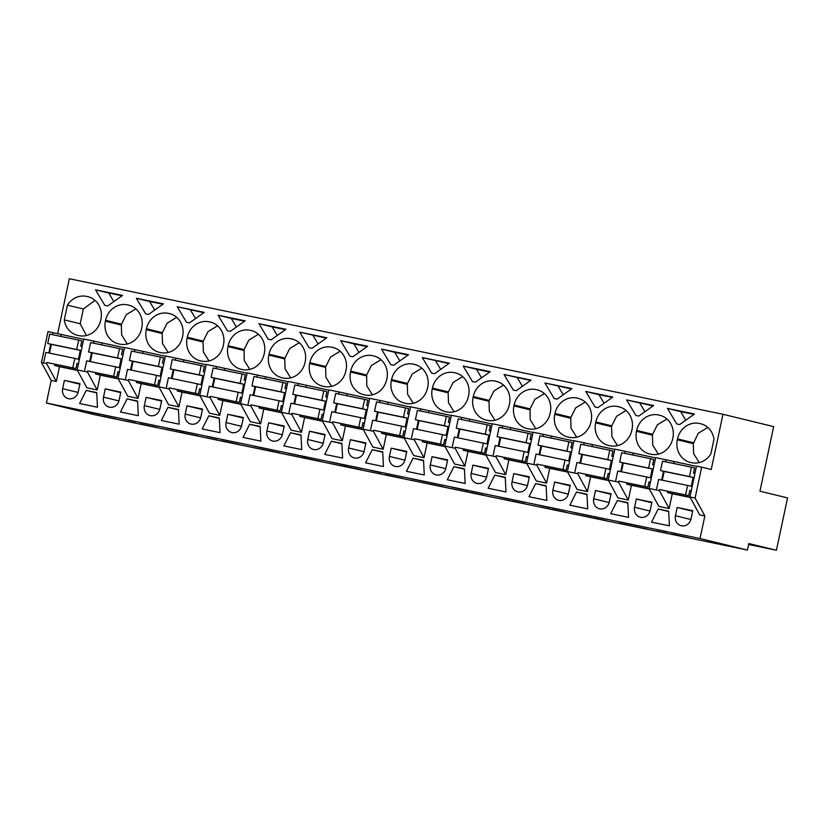 <?xml version="1.0" encoding="UTF-8"?>
<svg xmlns="http://www.w3.org/2000/svg" width="829" height="829" viewBox="0 0 829 829"><rect width="100%" height="100%" fill="white"/><g stroke="black" fill="none" stroke-linecap="round" stroke-linejoin="round"><path stroke-width="1.24" d="M83.656 339.299L48.009 331.621L41.45 362.491L51.201 380.397L46.393 403.008L93.791 414.531L747.437 550.062L748.825 543.544L776.421 550.259L787.55 497.908L759.955 491.203L773.675 426.614L722.971 414.282L711.241 469.494L701.655 467.162L695.096 498.022L704.847 515.939L700.039 538.539L747.437 550.062M722.971 414.282L69.335 278.741L57.636 333.776M53.16 332.688L52.724 334.729M50.704 344.222L48.838 352.999M46.828 362.48L46.6 363.558L41.45 362.491M118.288 378.884L100.34 375.154L97.2 389.941L86.91 387.806L77.159 369.889L83.719 339.03L94.009 341.165L93.573 343.206M124.505 347.776L94.009 341.165M159.147 387.35L141.189 383.63L138.049 398.407L127.759 396.272L118.008 378.366L124.568 347.496L134.858 349.631L134.433 351.672M165.365 356.242L134.858 349.631M199.996 395.827L182.048 392.096L178.909 406.884L168.608 404.749L158.857 386.832L165.427 355.973L175.717 358.107L175.282 360.149M206.214 364.719L175.717 358.107M240.845 404.293L222.897 400.573L219.758 415.35L209.468 413.215L199.716 395.309L206.276 364.439L216.566 366.573L216.131 368.615M247.073 373.185L216.566 366.573M281.705 412.769L263.757 409.039L260.607 423.826L250.317 421.692L240.565 403.775L247.125 372.915L257.425 375.05L256.99 377.091M287.922 381.661L257.425 375.05M322.554 421.236L304.606 417.515L301.466 432.292L291.166 430.158L281.425 412.241L287.984 381.381L298.274 383.516L297.839 385.558M328.771 390.127L298.274 383.516M363.413 429.712L345.455 425.982L342.315 440.769L332.025 438.634L322.274 420.717L328.833 389.858L339.123 391.993L338.688 394.034M369.63 398.604L339.123 391.993M404.262 438.178L386.314 434.458L383.164 449.235L372.874 447.1L363.123 429.184L369.682 398.324L379.983 400.459L379.547 402.5M410.479 407.07L379.983 400.459M445.111 446.655L427.163 442.924L424.023 457.712L413.723 455.577L403.982 437.66L410.542 406.801L420.831 408.935L420.396 410.977M451.328 415.547L420.831 408.935M485.97 455.121L468.012 451.401L464.872 466.178L454.582 464.043L444.831 446.126L451.39 415.267L461.68 417.401L461.245 419.443M492.188 424.013L461.68 417.401M526.819 463.598L508.871 459.867L505.731 474.654L495.431 472.52L485.68 454.603L492.239 423.743L502.54 425.878L502.105 427.919M533.037 432.489L502.54 425.878M567.668 472.064L549.72 468.344L546.58 483.12L536.29 480.986L526.539 463.069L533.099 432.21L543.389 434.344L542.954 436.386M573.886 440.955L543.389 434.344M608.527 480.54L590.569 476.81L587.429 491.597L577.139 489.462L567.388 471.546L573.948 440.686L584.248 442.821L583.813 444.862M614.745 449.432L584.248 442.821M649.376 489.006L631.429 485.286L628.289 500.063L617.988 497.928L608.237 480.012L614.807 449.152L625.097 451.287L624.662 453.328M655.594 457.898L625.097 451.287M690.225 497.483L672.278 493.752L669.138 508.54L658.848 506.405L649.097 488.488L655.656 457.629L665.946 459.753L665.511 461.805M696.453 466.375L665.946 459.753M704.847 515.939L699.697 514.871L689.946 496.954L696.505 466.095L701.655 467.162M88.931 296.969L88.402 296.813M86.485 296.378A19.554 18.062 -76.3 0 0 67.418 305.145L64.279 319.89A19.554 18.062 -76.3 0 0 77.625 335.372A19.554 18.062 -76.3 0 0 78.175 335.496L78.983 335.662A19.554 18.062 -76.3 0 0 100.734 320.201L100.92 319.331A19.554 18.062 -76.3 0 0 87.853 296.668A19.554 18.062 -76.3 0 0 87.294 296.544M678.205 424.241L676.744 423.94L667.459 408.396L694.495 414.013L679.666 424.552L678.205 424.241M626.6 399.93L653.646 405.536L638.807 416.075L635.895 415.474L626.6 399.93L653.128 405.899M544.902 382.988L571.937 388.594L557.109 399.132L554.186 398.531L544.902 382.988L571.43 388.956M472.478 381.589L463.193 366.045L490.229 371.651L475.4 382.19L472.478 381.589M454.095 411.764L448.479 402.77L448.157 392.822L432.22 388.946A19.554 18.062 -76.3 0 0 445.297 411.609A19.554 18.062 -76.3 0 0 445.847 411.733L446.655 411.909A19.554 18.062 -76.3 0 0 468.416 396.449L468.592 395.578A19.554 18.062 -76.3 0 0 455.525 372.905A19.554 18.062 -76.3 0 0 454.966 372.781L454.168 372.615A19.554 18.062 -76.3 0 0 432.406 388.076L448.344 391.951L453.111 382.459L462.675 376.625M432.22 388.946L432.406 388.076M517.565 377.319L531.088 380.128L516.249 390.666L513.338 390.055L504.042 374.511L517.565 377.319M576.652 437.184L571.036 428.189L570.715 418.231L554.777 414.355A19.554 18.062 -76.3 0 0 567.855 437.028A19.554 18.062 -76.3 0 0 568.404 437.152L569.212 437.318A19.554 18.062 -76.3 0 0 590.973 421.857L591.15 420.987A19.554 18.062 -76.3 0 0 578.082 398.324A19.554 18.062 -76.3 0 0 577.523 398.2L576.725 398.024A19.554 18.062 -76.3 0 0 554.964 413.484L570.901 417.36L575.668 407.878L585.233 402.044M554.777 414.355L554.964 413.484M538.311 390.148L536.674 389.723A19.554 18.062 -76.3 0 1 537.233 389.848A19.554 18.062 -76.3 0 1 550.301 412.521L550.114 413.391A19.554 18.062 -76.3 0 1 528.363 428.842L527.555 428.676A19.554 18.062 -76.3 0 1 527.006 428.552A19.554 18.062 -76.3 0 1 513.928 405.889L514.115 405.018L530.052 408.894L534.819 399.402L544.373 393.568M535.876 389.557A19.554 18.062 -76.3 0 0 514.115 405.018M422.334 357.568L449.38 363.185L434.551 373.724L431.629 373.112L422.334 357.568L448.862 363.548M494.954 420.241L489.328 411.246L489.017 401.288L473.079 397.412A19.554 18.062 -76.3 0 0 486.146 420.085A19.554 18.062 -76.3 0 0 486.706 420.21L487.504 420.376A19.554 18.062 -76.3 0 0 509.265 404.915L509.452 404.044A19.554 18.062 -76.3 0 0 496.374 381.381A19.554 18.062 -76.3 0 0 495.825 381.257L495.017 381.081A19.554 18.062 -76.3 0 0 473.255 396.542L489.203 400.417L493.96 390.936L503.524 385.102M473.079 397.412L473.255 396.542M208.981 360.936L203.354 351.942L203.043 341.994L187.105 338.118A19.554 18.062 -76.3 0 0 200.183 360.781A19.554 18.062 -76.3 0 0 200.732 360.905L201.54 361.081A19.554 18.062 -76.3 0 0 223.291 345.62L223.478 344.75A19.554 18.062 -76.3 0 0 210.411 322.077A19.554 18.062 -76.3 0 0 209.851 321.953L209.053 321.787A19.554 18.062 -76.3 0 0 187.292 337.248L203.229 341.123L207.996 331.631L217.55 325.797M187.105 338.118L187.292 337.248M249.902 330.263A19.554 18.062 -76.3 0 0 228.141 345.714L227.954 346.584A19.554 18.062 -76.3 0 0 241.032 369.257A19.554 18.062 -76.3 0 0 241.581 369.382L242.389 369.547A19.554 18.062 -76.3 0 0 264.15 354.087L264.337 353.216A19.554 18.062 -76.3 0 0 251.26 330.553A19.554 18.062 -76.3 0 0 250.71 330.429L252.337 330.854M177.219 306.74L204.266 312.357L189.427 322.895L186.515 322.284L177.219 306.74L203.747 312.72M127.272 343.994L121.656 334.999L121.335 325.051L105.397 321.175A19.554 18.062 -76.3 0 0 118.474 343.838A19.554 18.062 -76.3 0 0 119.024 343.962L119.832 344.139A19.554 18.062 -76.3 0 0 141.593 328.678L141.769 327.807A19.554 18.062 -76.3 0 0 128.702 305.134A19.554 18.062 -76.3 0 0 128.143 305.01L127.345 304.844A19.554 18.062 -76.3 0 0 105.584 320.305L121.521 324.18L126.288 314.688L135.852 308.854M105.397 321.175L105.584 320.305M163.417 303.88L148.578 314.419L145.655 313.818L136.37 298.274L163.417 303.88M168.132 352.47L162.505 343.475L162.194 333.517L146.256 329.641A19.554 18.062 -76.3 0 0 159.323 352.315A19.554 18.062 -76.3 0 0 159.883 352.439L160.681 352.605A19.554 18.062 -76.3 0 0 182.442 337.144L182.629 336.273A19.554 18.062 -76.3 0 0 169.551 313.611A19.554 18.062 -76.3 0 0 169.002 313.486L168.194 313.321A19.554 18.062 -76.3 0 0 146.443 328.771L162.38 332.647L167.137 323.165L176.701 317.331M146.256 329.641L146.443 328.771M230.286 331.362L227.364 330.761L218.079 315.217L245.115 320.823L230.286 331.362M331.538 386.355L325.911 377.361L325.6 367.402L309.663 363.527A19.554 18.062 -76.3 0 0 322.74 386.2A19.554 18.062 -76.3 0 0 323.289 386.324L324.098 386.49A19.554 18.062 -76.3 0 0 345.848 371.029L346.035 370.159A19.554 18.062 -76.3 0 0 332.968 347.496A19.554 18.062 -76.3 0 0 332.408 347.372L331.61 347.196A19.554 18.062 -76.3 0 0 309.849 362.656L325.787 366.532L330.553 357.05L340.108 351.216M309.663 363.527L309.849 362.656M271.135 339.838L268.223 339.227L258.928 323.683L285.974 329.3L271.135 339.838M372.459 355.672A19.554 18.062 -76.3 0 0 350.698 371.133L350.522 372.003A19.554 18.062 -76.3 0 0 363.589 394.666A19.554 18.062 -76.3 0 0 364.149 394.791L364.947 394.967A19.554 18.062 -76.3 0 0 386.708 379.506L386.894 378.635A19.554 18.062 -76.3 0 0 373.817 355.962A19.554 18.062 -76.3 0 0 373.268 355.838L374.895 356.263M413.246 403.298L407.619 394.303L407.308 384.345L391.371 380.47A19.554 18.062 -76.3 0 0 404.438 403.143A19.554 18.062 -76.3 0 0 404.998 403.267L405.806 403.433A19.554 18.062 -76.3 0 0 427.557 387.972L427.743 387.102A19.554 18.062 -76.3 0 0 414.666 364.439A19.554 18.062 -76.3 0 0 414.117 364.314L413.308 364.138A19.554 18.062 -76.3 0 0 391.557 379.599L407.495 383.475L412.251 373.993L421.816 368.159M391.371 380.47L391.557 379.599M351.382 356.48L349.921 356.169L340.636 340.626L367.672 346.242L352.843 356.781L351.382 356.48M290.689 377.879L285.062 368.884L284.751 358.936L268.814 355.061A19.554 18.062 -76.3 0 0 281.881 377.723A19.554 18.062 -76.3 0 0 282.44 377.848L283.238 378.024A19.554 18.062 -76.3 0 0 304.999 362.563L305.186 361.693A19.554 18.062 -76.3 0 0 292.109 339.02A19.554 18.062 -76.3 0 0 291.559 338.895L290.751 338.729A19.554 18.062 -76.3 0 0 269 354.19L284.938 358.066L289.694 348.574L299.259 342.74M268.814 355.061L269 354.19M299.777 332.16L326.823 337.766L311.984 348.304L309.072 347.703L299.777 332.16L326.305 338.128M390.78 364.646L381.485 349.102L408.531 354.708L393.692 365.247L390.78 364.646M595.035 406.998L585.751 391.454L612.797 397.07L597.958 407.609L595.035 406.998M652.61 434.303L652.423 435.173L636.485 431.298L636.672 430.427L652.61 434.303L657.376 424.821L666.93 418.987M660.868 415.567L658.433 414.966A19.554 18.062 -76.3 0 0 636.672 430.427M658.433 414.966L659.231 415.142A19.554 18.062 -76.3 0 1 659.791 415.267A19.554 18.062 -76.3 0 1 672.858 437.93L672.671 438.8A19.554 18.062 -76.3 0 1 650.92 454.261L650.112 454.095A19.554 18.062 -76.3 0 1 649.563 453.971A19.554 18.062 -76.3 0 1 636.485 431.298M617.512 445.65L611.885 436.655L611.574 426.697L595.636 422.831A19.554 18.062 -76.3 0 0 608.704 445.494A19.554 18.062 -76.3 0 0 609.263 445.619L610.061 445.784A19.554 18.062 -76.3 0 0 631.822 430.334L632.009 429.463A19.554 18.062 -76.3 0 0 618.931 406.79A19.554 18.062 -76.3 0 0 618.382 406.666L617.574 406.5A19.554 18.062 -76.3 0 0 595.823 421.961L611.761 425.837L616.517 416.345L626.082 410.51M595.636 422.831L595.823 421.961M122.557 295.414L107.729 305.953L106.267 305.652L104.806 305.341L95.511 289.808L122.557 295.414M701.717 424.033L701.189 423.878M699.23 462.592L693.614 453.598L693.303 443.65L677.334 439.774A19.554 18.062 -76.3 0 0 690.412 462.437A19.554 18.062 -76.3 0 0 690.961 462.561L691.769 462.727A19.554 18.062 -76.3 0 0 710.847 453.96L713.987 439.215A19.554 18.062 -76.3 0 0 700.64 423.733A19.554 18.062 -76.3 0 0 700.09 423.609M677.334 439.774L677.521 438.904A19.554 18.062 -76.3 0 1 699.282 423.443M748.618 544.487L776.421 550.259M46.393 403.008L700.039 538.539M102.755 416.22L116.433 419.049L102.786 416.096M666.785 531.917L656.309 529.607L666.785 531.917M671.221 533.969L688.371 537.648L671.221 533.969M470.437 492.457L484.105 495.296L470.457 492.343M540.259 505.545L550.746 507.856L540.259 505.545M499.41 497.068L509.887 499.39L499.41 497.068M552.135 509.4L565.813 512.239L552.166 509.286M411.194 478.779L428.189 482.447L411.194 478.779M511.286 500.934L524.954 503.763L511.306 500.809M305.632 457.028L288.637 453.359L305.632 457.028M238.99 444.468L221.84 440.79L238.99 444.468M166.08 427.951L183.074 431.619L166.08 427.951M217.405 438.738L206.929 436.417L217.405 438.738M157.282 427.526L140.142 423.847L157.282 427.526M135.707 421.795L125.22 419.484L135.707 421.795M180.991 432.313L198.131 435.992L180.991 432.313M266.171 450.106L279.839 452.935L266.192 449.981M344.408 466.199L361.548 469.877L344.408 466.199M254.296 446.24L264.772 448.562L254.296 446.24M402.397 478.354L385.257 474.675L402.397 478.354M329.486 461.836L346.481 465.504L329.486 461.836M380.822 472.623L370.335 470.302L380.822 472.623M303.549 457.732L320.688 461.411L303.549 457.732M429.577 483.991L443.246 486.82L429.609 483.867M452.043 487.245L469.038 490.913L452.043 487.245M619.418 522.094L632.454 524.798L619.45 521.959M591.595 516.332L574.601 512.664L591.595 516.332M633.843 526.342L647.511 529.182L633.864 526.228M88.34 411.972L101.366 414.676L88.361 411.837M729.219 546.124L712.08 542.446L729.219 546.124M592.994 517.876L606.662 520.705L593.015 517.752M77.439 370.408L59.491 366.687L56.351 381.464L46.6 363.558M51.201 380.397L56.351 381.464M64.393 380.407L79.967 383.64L78.206 391.899A8.601 7.948 -76.3 0 1 68.392 398.645A8.601 7.948 -76.3 0 1 62.641 388.677L64.393 380.407L79.853 384.169M660.475 523.99L651.542 522.135L658.205 508.996L668.671 511.161L669.417 525.835L660.475 523.99M251.954 439.277L243.021 437.422L249.674 424.282L260.14 426.448L260.886 441.132L251.954 439.277M243.374 417.526L227.809 414.293L226.048 422.552A8.601 7.948 -76.3 0 0 231.799 432.531A8.601 7.948 -76.3 0 0 241.622 425.785L243.374 417.526M185.199 414.085A8.601 7.948 -76.3 0 0 190.95 424.065A8.601 7.948 -76.3 0 0 200.763 417.319L202.525 409.06L186.95 405.827L185.199 414.085L200.639 417.837M105.252 388.884L103.49 397.143A8.601 7.948 -76.3 0 0 109.241 407.122A8.601 7.948 -76.3 0 0 119.065 400.376L120.816 392.117L105.252 388.884L120.702 392.645M132.35 399.951L137.583 401.039L138.329 415.712L120.464 412.013L127.117 398.863L132.35 399.951M146.101 397.35L144.35 405.619A8.601 7.948 -76.3 0 0 150.101 415.588A8.601 7.948 -76.3 0 0 159.914 408.842L161.676 400.583L146.101 397.35L161.562 401.112M214.058 416.894L219.281 417.982L220.037 432.655L202.162 428.945L208.825 415.806L214.058 416.894M178.432 409.505L179.178 424.189L161.313 420.479L167.976 407.34L178.432 409.505M292.803 447.743L283.87 445.888L290.533 432.748L300.989 434.924L301.735 449.598L292.803 447.743M284.233 426.002L268.658 422.769L266.907 431.028A8.601 7.948 -76.3 0 0 272.658 441.007A8.601 7.948 -76.3 0 0 282.471 434.261L284.233 426.002M350.366 439.712L365.931 442.935L364.18 451.204A8.601 7.948 -76.3 0 1 354.366 457.95A8.601 7.948 -76.3 0 1 348.605 447.971L350.366 439.712L365.817 443.474M593.73 498.799A8.601 7.948 -76.3 0 0 599.481 508.778A8.601 7.948 -76.3 0 0 609.294 502.022L611.056 493.763L595.481 490.54L593.73 498.799L609.17 502.55M617.356 500.519L627.812 502.685L628.558 517.369L610.693 513.659L617.356 500.519L627.833 503.068M88.537 405.391L79.605 403.536L86.268 390.397L96.724 392.563L97.47 407.246L88.537 405.391M497.068 490.105L488.136 488.25L494.799 475.11L505.255 477.276L506.001 491.949L497.068 490.105M342.595 458.064L324.719 454.365L331.382 441.225L341.849 443.391L342.595 458.064M406.79 451.411L391.215 448.178L389.464 456.437A8.601 7.948 -76.3 0 0 395.215 466.416A8.601 7.948 -76.3 0 0 405.029 459.67L406.79 451.411M529.348 476.82L513.773 473.597L512.021 481.856A8.601 7.948 -76.3 0 0 517.773 491.835A8.601 7.948 -76.3 0 0 527.586 485.079L529.348 476.82M581.73 493.131L586.963 494.219L587.709 508.892L569.844 505.193L576.497 492.053L581.73 493.131M453.94 466.634L464.406 468.799L465.152 483.483L447.287 479.773L453.94 466.634L464.427 469.183M471.173 473.38A8.601 7.948 -76.3 0 0 476.924 483.359A8.601 7.948 -76.3 0 0 486.737 476.613L488.488 468.354L472.924 465.121L471.173 473.38L486.613 477.141M546.104 485.742L546.85 500.426L528.985 496.716L535.648 483.576L546.104 485.742M309.507 431.235L307.756 439.494A8.601 7.948 -76.3 0 0 313.507 449.473A8.601 7.948 -76.3 0 0 323.331 442.727L325.082 434.469L309.507 431.235L324.968 434.997M423.546 460.333L424.293 475.007L406.428 471.307L413.091 458.168L423.546 460.333M447.639 459.877L432.075 456.655L430.313 464.914A8.601 7.948 -76.3 0 0 436.064 474.893A8.601 7.948 -76.3 0 0 445.888 468.147L447.639 459.877M554.632 482.063L552.87 490.322A8.601 7.948 -76.3 0 0 558.622 500.301A8.601 7.948 -76.3 0 0 568.445 493.556L570.197 485.297L554.632 482.063L570.083 485.825M636.33 499.006L634.579 507.265A8.601 7.948 -76.3 0 0 640.33 517.244A8.601 7.948 -76.3 0 0 650.143 510.498L651.905 502.239L636.33 499.006L651.791 502.768M677.189 507.483L692.754 510.705L691.003 518.964A8.601 7.948 -76.3 0 1 681.179 525.721A8.601 7.948 -76.3 0 1 675.428 515.742L677.189 507.483L692.64 511.234M382.697 451.867L383.444 466.54L365.579 462.831L372.242 449.691L382.697 451.867M59.491 366.687L54.693 365.516L54.983 364.18M60.88 336.429L61.253 334.657M77.159 369.889L87.449 372.024L87.677 370.957M91.563 352.688L89.698 361.465M97.2 389.941L87.449 372.024M100.34 375.154L95.553 373.993L95.832 372.646M101.729 344.895L102.112 343.133M118.184 378.687L95.553 373.993M118.008 378.366L128.298 380.501L128.526 379.423M132.412 361.164L130.547 369.941M138.049 398.407L128.298 380.501M141.189 383.63L136.402 382.459L136.681 381.122M142.588 353.372L142.961 351.6M159.044 387.153L136.402 382.459M158.857 386.832L169.157 388.967L169.385 387.899M173.261 369.63L171.396 378.407M178.909 406.884L169.157 388.967M182.048 392.096L177.251 390.936L177.541 389.589M183.437 361.838L183.81 360.076M199.893 395.63L177.251 390.936M199.716 395.309L210.006 397.433L210.234 396.366M214.12 378.107L212.255 386.884M219.758 415.35L210.006 397.433M222.897 400.573L218.11 399.402L218.39 398.065M224.286 370.314L224.669 368.542M240.742 404.096L218.11 399.402M240.565 403.775L250.866 405.909L251.083 404.842M254.969 386.573L253.104 395.35M260.607 423.826L250.866 405.909M263.757 409.039L258.959 407.878L259.249 406.531M265.145 378.78L265.518 377.019M281.601 412.573L258.959 407.878M281.425 412.241L291.715 414.376L291.943 413.308M295.818 395.05L293.953 403.827M301.466 432.292L291.715 414.376M304.606 417.515L299.808 416.345L300.098 415.008M305.994 387.257L306.367 385.485M322.45 421.039L299.808 416.345M322.274 420.717L332.564 422.852L332.792 421.785M336.678 403.516L334.812 412.293M342.315 440.769L332.564 422.852M345.455 425.982L340.667 424.821L340.947 423.474M346.854 395.723L347.227 393.962M363.299 429.515L340.667 424.821M363.123 429.184L373.423 431.318L373.651 430.251M377.527 411.992L375.661 420.769M383.164 449.235L373.423 431.318M386.314 434.458L381.516 433.287L381.806 431.95M387.703 404.2L388.076 402.428M404.158 437.981L381.516 433.287M403.982 437.66L414.272 439.795L414.5 438.728M418.386 420.458L416.521 429.235M424.023 457.712L414.272 439.795M427.163 442.924L422.365 441.764L422.655 440.417M428.552 412.666L428.935 410.904M445.007 446.458L422.365 441.764M444.831 446.126L455.121 448.261L455.349 447.194M459.235 428.935L457.37 437.712M464.872 466.178L455.121 448.261M468.012 451.401L463.224 450.23L463.504 448.893M469.411 421.142L469.784 419.37M485.856 454.924L463.224 450.23M485.68 454.603L495.98 456.738L496.208 455.67M500.084 437.401L498.219 446.178M505.731 474.654L495.98 456.738M508.871 459.867L504.073 458.706L504.364 457.359M510.26 429.609L510.633 427.837M526.716 463.401L504.073 458.706M526.539 463.069L536.829 465.204L537.057 464.136M540.943 445.878L539.078 454.655M546.58 483.12L536.829 465.204M549.72 468.344L544.933 467.173L545.213 465.836M551.109 438.085L551.492 436.313M567.564 471.867L544.933 467.173M567.388 471.546L577.678 473.68L577.906 472.613M581.792 454.344L579.927 463.121M587.429 491.597L577.678 473.68M590.569 476.81L585.782 475.649L586.062 474.302M591.968 446.551L592.341 444.779M608.424 480.343L585.782 475.649M608.237 480.012L618.538 482.146L618.766 481.079M622.641 462.82L620.776 471.597M628.289 500.063L618.538 482.146M631.429 485.286L626.631 484.115L626.921 482.779M632.817 455.028L633.19 453.256M649.273 488.809L626.631 484.115M649.097 488.488L659.387 490.623L659.615 489.556M663.501 471.286L661.635 480.064M669.138 508.54L659.387 490.623M672.278 493.752L667.49 492.592L667.77 491.245M673.666 463.494L674.05 461.722M690.122 497.286L667.49 492.592M689.946 496.954L695.096 498.022M77.335 370.221L54.693 365.516M67.418 305.145L83.346 309.01L80.206 323.766L64.279 319.89M80.206 323.766L86.413 335.527M83.346 309.01L94.983 300.378M685.801 420.189L680.682 411.619L693.987 414.376M667.459 408.396L680.682 411.619M694.236 414.199L678.495 410.832L694.194 414.22M641.47 403.153L653.335 405.754M641.439 403.288L653.387 405.723M644.952 411.712L639.822 403.143M559.762 386.21L571.637 388.811M559.741 386.345L571.678 388.78M563.243 394.77L558.114 386.2M481.535 377.827L476.416 369.257L489.721 372.014M463.193 366.045L476.416 369.257M478.064 369.268L489.929 371.869M478.032 369.402L489.97 371.838M448.157 392.822L448.344 391.951M504.042 374.511L530.57 380.49M518.913 377.744L530.778 380.335M518.881 377.869L530.819 380.314M522.394 386.304L517.265 377.734M570.715 418.231L570.901 417.36M530.052 408.894L530.177 419.712L535.803 428.707M437.204 360.802L449.08 363.392M437.184 360.926L449.121 363.371M440.686 369.361L435.557 360.791M489.017 401.288L489.203 400.417M203.043 341.994L203.229 341.123M249.83 369.413L244.213 360.418L244.078 349.589L248.845 340.108L258.41 334.274M192.09 309.973L203.955 312.574M192.059 310.098L204.007 312.543M195.571 318.533L190.442 309.963M121.335 325.051L121.521 324.18M154.712 310.056L149.593 301.487L162.898 304.243M136.37 298.274L149.593 301.487M151.241 301.497L163.106 304.098M151.21 301.632L163.147 304.067M162.194 333.517L162.38 332.647M236.42 326.999L231.291 318.429L244.607 321.186M218.079 315.217L231.291 318.429M232.939 318.44L244.814 321.041M232.918 318.574L244.856 321.01M325.6 367.402L325.787 366.532M277.269 335.476L272.15 326.906L285.456 329.662M258.928 323.683L272.15 326.906M273.798 326.916L285.663 329.517M273.767 327.041L285.704 329.486M372.397 394.822L366.77 385.827L366.636 375.009L371.402 365.516L380.967 359.682M407.308 384.345L407.495 383.475M358.978 352.418L353.859 343.848L367.164 346.605M340.636 340.626L353.859 343.848M355.506 343.859L367.371 346.46M355.475 343.983L367.413 346.429M284.751 358.936L284.938 358.066M314.647 335.382L326.522 337.983M314.626 335.517L326.564 337.952M318.129 343.942L312.999 335.372M399.827 360.884L394.708 352.315L408.013 355.071M381.485 349.102L394.708 352.315M396.355 352.325L408.22 354.926M396.324 352.46L408.262 354.895M604.092 403.246L598.973 394.677L612.279 397.433M585.751 391.454L598.973 394.677M600.621 394.687L612.486 397.278M600.59 394.811L612.527 397.257M652.423 435.173L652.734 445.132L658.361 454.126M611.574 426.697L611.761 425.837M113.863 301.59L108.734 293.02L122.039 295.777M95.511 289.808L108.734 293.02M110.381 293.031L122.257 295.632M110.361 293.155L122.298 295.601M693.303 443.65L698.246 433.298L707.8 427.463M658.205 508.996L668.682 511.534M249.674 424.282L260.161 426.831M227.809 414.293L243.26 418.054M186.95 405.827L202.411 409.588M127.117 398.863L137.604 401.412M208.825 415.806L219.302 418.355M167.976 407.34L178.453 409.889M290.533 432.748L301.01 435.298M268.658 422.769L284.119 426.531M595.481 490.54L610.942 494.291M86.268 390.397L96.744 392.946M494.799 475.11L505.275 477.649M331.382 441.225L341.859 443.774M391.215 448.178L406.676 451.94M513.773 473.597L529.234 477.359M576.497 492.053L586.984 494.592M472.924 465.121L488.385 468.882M535.648 483.576L546.124 486.126M413.091 458.168L423.567 460.717M432.075 456.655L447.525 460.416M372.242 449.691L382.718 452.24M49.719 334.108L47.73 343.496L76.682 349.496L78.672 340.118L49.719 334.108M46.984 362.522L75.936 368.522L46.984 362.522M72.797 367.765L74.797 358.377L45.844 352.377L43.844 361.755M47.73 343.496L51.367 344.377L49.502 353.133M82.144 346.439L80.703 346.097L81.812 340.874L78.672 340.118M76.983 363.61L78.423 363.91M75.936 368.522L77.045 363.309L78.486 363.662M51.367 344.377L80.32 350.387L78.423 359.258L74.797 358.377M76.682 349.496L80.32 350.387M90.579 342.584L88.579 351.962L117.531 357.973L119.531 348.584L90.579 342.584M87.843 370.988L116.785 376.998L87.843 370.988M113.646 376.231L115.645 366.853L86.693 360.843L84.703 370.231M88.579 351.962L92.216 352.853L90.361 361.61M122.993 354.916L121.562 354.563L122.671 349.351L119.531 348.584M117.832 372.076L119.283 372.376M116.785 376.998L117.894 371.775L119.335 372.128M92.216 352.853L121.169 358.853L119.283 367.734L115.645 366.853M117.531 357.973L121.169 358.853M131.428 351.05L129.438 360.439L158.38 366.439L160.38 357.061L131.428 351.05M128.692 379.464L157.645 385.464L128.692 379.464M154.505 384.708L156.494 375.319L127.542 369.319L125.552 378.698M129.438 360.439L133.065 361.32L131.21 370.076M163.841 363.382L162.411 363.04L163.52 357.817L160.38 357.061M158.691 380.552L160.132 380.853M157.645 385.464L158.753 380.252L160.184 380.604M133.065 361.32L162.018 367.33L160.132 376.2L156.494 375.319M158.38 366.439L162.018 367.33M172.277 359.527L170.287 368.905L199.24 374.915L201.229 365.527L172.277 359.527M169.541 387.931L198.494 393.941L169.541 387.931M195.354 393.174L197.354 383.796L168.401 377.786L166.401 387.174M170.287 368.905L173.924 369.796L172.059 378.552M204.701 371.858L203.26 371.506L204.369 366.294L201.229 365.527M199.54 389.019L200.991 389.319M198.494 393.941L199.602 388.718L201.043 389.07M173.924 369.796L202.877 375.796L200.981 384.677L197.354 383.796M199.24 374.915L202.877 375.796M213.136 367.993L211.136 377.382L240.089 383.381L242.089 374.003L213.136 367.993M210.4 396.407L239.353 402.407L210.4 396.407M236.213 401.65L238.203 392.262L209.25 386.262L207.26 395.64M211.136 377.382L214.773 378.262L212.918 387.019M245.55 380.324L244.12 379.983L245.229 374.76L242.089 374.003M240.389 397.495L241.84 397.796M239.353 402.407L240.462 397.195L241.892 397.547M214.773 378.262L243.726 384.273L241.84 393.143L238.203 392.262M240.089 383.381L243.726 384.273M253.985 376.47L251.995 385.848L280.938 391.858L282.938 382.47L253.985 376.47M251.249 404.873L280.202 410.883L251.249 404.873M277.062 410.117L279.052 400.739L250.109 394.728L248.109 404.117M251.995 385.848L255.633 386.739L253.767 395.495M286.399 388.801L284.969 388.449L286.078 383.236L282.938 382.47M281.249 405.961L282.689 406.262M280.202 410.883L281.311 405.661L282.741 406.013M255.633 386.739L284.575 392.739L282.689 401.619L279.052 400.739M280.938 391.858L284.575 392.739M294.844 384.936L292.844 394.324L321.797 400.324L323.787 390.946L294.844 384.936M292.098 413.35L321.051 419.35L292.098 413.35M317.911 418.593L319.911 409.205L290.958 403.205L288.958 412.583M292.844 394.324L296.481 395.205L294.616 403.961M327.258 397.267L325.818 396.925L326.927 391.702L323.787 390.946M322.098 414.438L323.548 414.738M321.051 419.35L322.16 414.137L323.6 414.49M296.481 395.205L325.434 401.205L323.548 410.086L319.911 409.205M321.797 400.324L325.434 401.205M335.693 393.412L333.693 402.79L362.646 408.801L364.646 399.412L335.693 393.412M332.957 421.816L361.91 427.826L332.957 421.816M358.77 427.059L360.76 417.681L331.807 411.671L329.818 421.059M333.693 402.79L337.33 403.682L335.476 412.438M368.107 405.744L366.677 405.391L367.786 400.179L364.646 399.412M362.947 422.904L364.397 423.204M361.91 427.826L363.019 422.603L364.449 422.956M337.33 403.682L366.283 409.681L364.397 418.562L360.76 417.681M362.646 408.801L366.283 409.681M376.542 401.878L374.553 411.267L403.505 417.267L405.495 407.889L376.542 401.878M373.806 430.292L402.759 436.292L373.806 430.292M399.619 435.536L401.609 426.147L372.667 420.148L370.667 429.526M374.553 411.267L378.19 412.148L376.325 420.904M408.966 414.21L407.526 413.868L408.635 408.645L405.495 407.889M403.806 431.381L405.246 431.681M402.759 436.292L403.868 431.08L405.298 431.432M378.19 412.148L407.132 418.148L405.246 427.028L401.609 426.147M403.505 417.267L407.132 418.148M417.401 410.355L415.402 419.733L444.354 425.743L446.344 416.355L417.401 410.355M414.666 438.759L443.608 444.769L414.666 438.759M440.468 444.002L442.468 434.624L413.516 428.614L411.526 438.002M415.402 419.733L419.039 420.624L417.174 429.381M449.815 422.686L448.375 422.334L449.484 417.122L446.344 416.355M444.655 439.847L446.106 440.147M443.608 444.769L444.717 439.546L446.157 439.898M419.039 420.624L447.992 426.624L446.106 435.505L442.468 434.624M444.354 425.743L447.992 426.624M458.25 418.821L456.261 428.21L485.203 434.209L487.203 424.831L458.25 418.821M455.515 447.235L484.468 453.235L455.515 447.235M481.328 452.479L483.317 443.09L454.365 437.09L452.375 446.468M456.261 428.21L459.888 429.09L458.033 437.847M490.664 431.153L489.234 430.811L490.343 425.588L487.203 424.831M485.514 448.323L486.955 448.624M484.468 453.235L485.576 448.023L487.006 448.375M459.888 429.09L488.841 435.09L486.955 443.971L483.317 443.09M485.203 434.209L488.841 435.09M499.099 427.298L497.11 436.676L526.063 442.686L528.052 433.298L499.099 427.298M496.364 455.701L525.317 461.712L496.364 455.701M522.177 460.945L524.177 451.567L495.224 445.556L493.224 454.945M497.11 436.676L500.747 437.567L498.882 446.313M531.524 439.629L530.083 439.277L531.192 434.064L528.052 433.298M526.363 456.789L527.804 457.09M525.317 461.712L526.425 456.489L527.866 456.841M500.747 437.567L529.7 443.567L527.804 452.447L524.177 451.567M526.063 442.686L529.7 443.567M539.959 435.764L537.959 445.152L566.912 451.152L568.912 441.774L539.959 435.764M537.223 464.178L566.166 470.178L537.223 464.178M563.026 469.421L565.026 460.033L536.073 454.033L534.083 463.411M537.959 445.152L541.596 446.033L539.741 454.789M572.373 448.095L570.943 447.753L572.051 442.531L568.912 441.774M567.212 465.266L568.663 465.566M566.166 470.178L567.274 464.965L568.715 465.307M541.596 446.033L570.549 452.033L568.663 460.914L565.026 460.033M566.912 451.152L570.549 452.033M580.808 444.24L578.818 453.618L607.761 459.629L609.761 450.24L580.808 444.24M578.072 472.644L607.025 478.654L578.072 472.644M603.885 477.887L605.875 468.509L576.922 462.499L574.932 471.888M578.818 453.618L582.445 454.51L580.59 463.256M613.222 456.572L611.792 456.219L612.9 451.007L609.761 450.24M608.071 473.732L609.512 474.033M607.025 478.654L608.134 473.432L609.564 473.784M582.445 454.51L611.398 460.509L609.512 469.39L605.875 468.509M607.761 459.629L611.398 460.509M621.657 452.707L619.667 462.095L648.62 468.095L650.61 458.717L621.657 452.707M618.921 481.121L647.874 487.12L618.921 481.121M644.734 486.364L646.734 476.976L617.781 470.976L615.781 480.354M619.667 462.095L623.304 462.976L621.439 471.732M654.081 465.038L652.641 464.696L653.749 459.473L650.61 458.717M648.92 482.209L650.371 482.509M647.874 487.12L648.983 481.908L650.423 482.25M623.304 462.976L652.257 468.976L650.371 477.856L646.734 476.976M648.62 468.095L652.257 468.976M662.516 461.183L660.516 470.561L689.469 476.571L691.469 467.183L662.516 461.183M659.78 489.587L688.733 495.597L659.78 489.587M685.593 494.83L687.583 485.442L658.63 479.442L656.641 488.83M660.516 470.561L664.153 471.452L662.298 480.198M694.93 473.514L693.5 473.162L694.609 467.95L691.469 467.183M689.769 490.675L691.22 490.975M688.733 495.597L689.842 490.374L691.272 490.727M664.153 471.452L693.106 477.452L691.22 486.333L687.583 485.442M689.469 476.571L693.106 477.452M456.603 373.205L454.168 372.615M456.074 373.05L454.966 372.781M579.16 398.625L576.725 398.024M578.632 398.459L577.523 398.2M537.783 389.993L536.674 389.723M529.866 409.754L513.928 405.889M497.452 381.682L495.017 381.081M496.923 381.516L495.825 381.257M211.488 322.377L209.053 321.787M210.96 322.222L209.851 321.953M244.078 349.589L228.141 345.714M251.809 330.688L250.71 330.429M243.902 350.46L227.954 346.584M129.78 305.435L127.345 304.844M129.251 305.279L128.143 305.01M170.629 313.911L168.194 313.321M170.1 313.745L169.002 313.486M333.517 347.631L332.408 347.372M334.046 347.797L331.61 347.196M366.636 375.009L350.698 371.133M374.366 356.107L373.268 355.838M366.459 375.879L350.522 372.003M415.754 364.739L413.308 364.138M415.215 364.573L414.117 364.314M292.658 339.165L291.559 338.895M293.186 339.32L290.751 338.729M660.34 415.402L659.231 415.142M620.009 407.091L617.574 406.5M619.481 406.935L618.382 406.666M693.49 442.779L677.521 438.904M78.081 392.428L62.641 388.677M241.488 426.313L226.048 422.552M118.93 400.894L103.49 397.143M159.79 409.371L144.35 405.619M282.347 434.779L266.907 431.028M364.055 451.722L348.605 447.971M404.904 460.199L389.464 456.437M527.462 485.607L512.021 481.856M323.196 443.256L307.756 439.494M445.753 468.665L430.313 464.914M568.311 494.084L552.87 490.322M650.019 511.027L634.579 507.265M690.878 519.493L675.428 515.742"/></g></svg>
